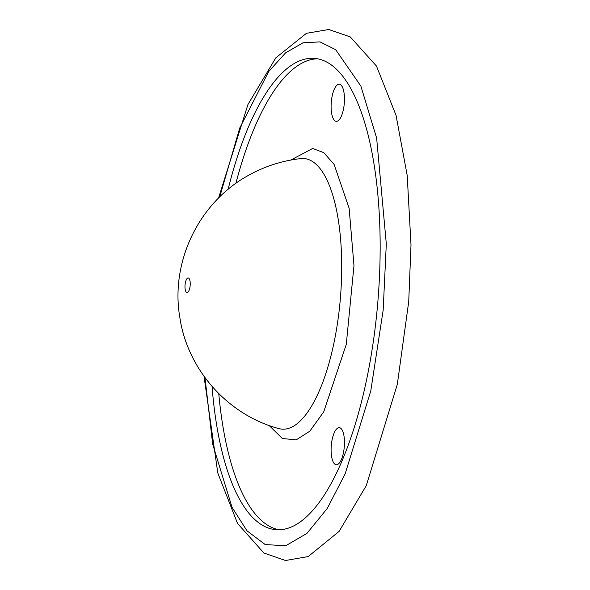 <?xml version="1.0" encoding="UTF-8"?>
<svg xmlns="http://www.w3.org/2000/svg" width="590" height="590" viewBox="0 0 590 590"><rect width="100%" height="100%" fill="white"/><g stroke="black" fill="none" stroke-linecap="round" stroke-linejoin="round"><path stroke-width="0.89" d="M290.789 160.067L312.693 148.459L323.785 152.648L334.117 164.44L349.132 208.218L353.978 265.574L346.271 344.398L323.733 411.82L309.831 431.187L296.18 439.875L282.352 438.518L269.158 425.508M337.79 464.389A18.607 6.534 94.7 0 1 336.278 464.75A18.607 6.534 94.7 0 1 331.145 447.788A18.607 6.534 94.7 0 1 337.79 428.016A18.607 6.534 94.7 0 1 339.302 427.654A18.607 6.534 94.7 0 1 344.427 444.617A18.607 6.534 94.7 0 1 337.79 464.389M337.79 120.95A18.607 6.534 94.7 0 1 336.278 121.311A18.607 6.534 94.7 0 1 331.145 104.341A18.607 6.534 94.7 0 1 337.79 84.569A18.607 6.534 94.7 0 1 339.302 84.215A18.607 6.534 94.7 0 1 344.427 101.178A18.607 6.534 94.7 0 1 337.79 120.95M228.124 189.361A236.435 82.991 94.7 0 1 295.229 62.953A236.435 82.991 94.7 0 1 314.426 58.373A236.435 82.991 94.7 0 1 379.591 273.908A236.435 82.991 94.7 0 1 295.229 525.1A236.435 82.991 94.7 0 1 276.024 529.68A236.435 82.991 94.7 0 1 212.061 386.457M317.479 58.786A236.435 82.991 -85.3 0 0 301.357 63.455A236.435 82.991 -85.3 0 0 235.889 183.379M218.757 393.611A236.435 82.991 -85.3 0 0 279.1 529.768M187.605 278.126A7.301 2.559 94.7 0 1 188.203 277.986A7.301 2.559 94.7 0 1 190.216 284.638A7.301 2.559 94.7 0 1 187.605 292.389A7.301 2.559 94.7 0 1 187.015 292.537A7.301 2.559 94.7 0 1 185.002 285.885A7.301 2.559 94.7 0 1 187.605 278.126M278.738 428.569A135.744 47.65 -85.3 0 0 292.957 426.511A135.744 47.65 -85.3 0 0 341.713 267.019A135.744 47.65 -85.3 0 0 300.738 158.599C282.595 160.635 265.522 166.041 249.511 174.81C199.022 201.714 170.119 261.967 179.854 317.59C187.495 369.532 227.821 414.984 278.738 428.569M219.731 196.898L239.702 128.104L268.738 71.456L285.612 52.842L303.009 42.797L319.987 41.883L335.681 49.7L360.874 86.096L376.641 138.097L386.31 243.913L383.168 310.156L370.778 390.897L345.128 473.918L327.214 508.492L306.918 533.404L285.685 545.772L265.22 544.563L247.011 530.838L232.032 507.297L212.666 444.152L205.003 377.659M218.543 198.07L247.948 104.519L275.773 57.879L306.402 33.32L328.778 29.5L350.239 36.89L376.486 66.073L396.052 115.345L407.203 175.444L411.001 244.887L408.737 301.527L397.313 384.37L366.272 485.629L339.11 531.398L308.179 556.562L285.508 560.5L263.907 553.022L237.527 523.448L217.791 472.996L204.022 376.302"/></g></svg>

